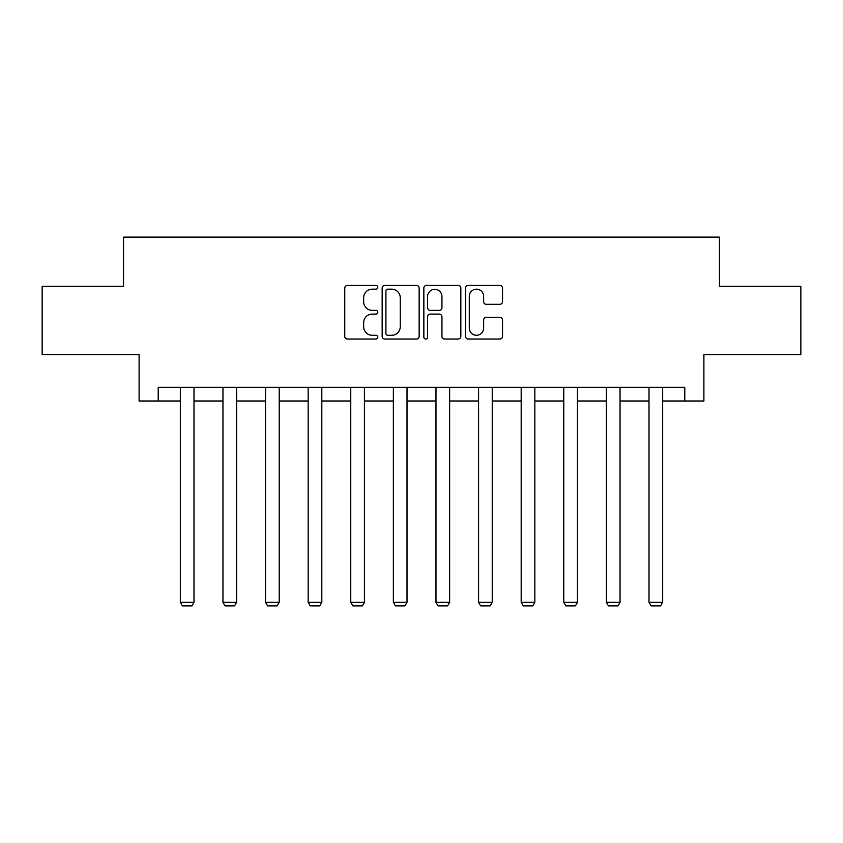 <?xml version="1.0" encoding="UTF-8"?>
<svg xmlns="http://www.w3.org/2000/svg" width="843" height="843" viewBox="0 0 843 843"><rect width="100%" height="100%" fill="white"/><g stroke="black" fill="none" stroke-linecap="round" stroke-linejoin="round"><path stroke-width="1.26" d="M377.801 287.294A1.876 1.876 0 0 0 375.925 285.419L347.442 285.419A2.677 2.677 0 0 0 344.766 288.106L344.766 336.357A2.677 2.677 0 0 0 347.442 339.034L375.925 339.034A1.876 1.876 0 0 0 377.801 337.158A1.876 1.876 0 0 0 375.925 335.282L372.237 335.282A8.578 8.578 0 0 1 363.66 326.705L363.66 322.679A8.578 8.578 0 0 1 372.237 314.102L375.925 314.102A1.876 1.876 0 0 0 377.801 312.226A1.876 1.876 0 0 0 375.925 310.35L372.237 310.35A8.578 8.578 0 0 1 363.66 301.773L363.66 297.748A8.578 8.578 0 0 1 372.237 289.17L375.925 289.17A1.876 1.876 0 0 0 377.801 287.294M499.846 304.323A2.677 2.677 0 0 0 502.523 301.636L502.523 288.106A2.677 2.677 0 0 0 499.846 285.419L468.213 285.419A2.677 2.677 0 0 0 465.536 288.106L465.536 336.357A2.677 2.677 0 0 0 468.213 339.034L499.846 339.034A2.677 2.677 0 0 0 502.523 336.357L502.523 320.003A2.677 2.677 0 0 0 499.846 317.326L486.306 317.326A2.677 2.677 0 0 0 483.629 320.003L483.629 328.117A7.176 7.176 0 0 1 476.453 335.282A7.176 7.176 0 0 1 469.288 328.117L469.288 296.346A7.176 7.176 0 0 1 476.453 289.17A7.176 7.176 0 0 1 483.629 296.346L483.629 301.636A2.677 2.677 0 0 0 486.306 304.323L499.846 304.323M158.221 400.994L158.221 387.337L684.779 387.337L684.779 400.994L703.894 400.994L703.894 354.566L800.85 354.566L800.85 286.283L719.458 286.283L719.458 237.125L123.542 237.125L123.542 286.283L42.15 286.283L42.15 354.566L139.106 354.566L139.106 400.994L180.339 400.994M419.15 288.106A2.677 2.677 0 0 0 416.474 285.419L384.84 285.419A2.677 2.677 0 0 0 382.164 288.106L382.164 336.357A2.677 2.677 0 0 0 384.84 339.034L416.474 339.034A2.677 2.677 0 0 0 419.15 336.357L419.15 288.106M426.526 285.419L458.16 285.419A2.677 2.677 0 0 1 460.836 288.106L460.836 336.357A2.677 2.677 0 0 1 458.16 339.034L444.619 339.034A2.677 2.677 0 0 1 441.943 336.357L441.943 316.789A2.677 2.677 0 0 0 439.256 314.102L430.278 314.102A2.677 2.677 0 0 0 427.601 316.789L427.601 337.158A1.876 1.876 0 0 1 425.726 339.034A1.876 1.876 0 0 1 423.85 337.158L423.85 288.106A2.677 2.677 0 0 1 426.526 285.419M193.995 400.994L222.952 400.994M236.609 400.994L265.556 400.994M279.212 400.994L308.159 400.994M321.815 400.994L350.762 400.994M364.418 400.994L393.365 400.994M407.021 400.994L435.979 400.994M449.635 400.994L478.582 400.994M492.238 400.994L521.185 400.994M534.841 400.994L563.788 400.994M577.444 400.994L606.391 400.994M620.048 400.994L649.005 400.994M662.661 400.994L684.779 400.994M387.791 289.17A1.876 1.876 0 0 0 385.915 291.046L385.915 333.406A1.876 1.876 0 0 0 387.791 335.282L391.679 335.282A8.578 8.578 0 0 0 400.256 326.705L400.256 297.748A8.578 8.578 0 0 0 391.679 289.17L387.791 289.17M441.943 296.483A7.176 7.176 0 0 0 434.767 289.307A7.176 7.176 0 0 0 427.601 296.483L427.601 307.674A2.677 2.677 0 0 0 430.278 310.35L439.256 310.35A2.677 2.677 0 0 0 441.943 307.674L441.943 296.483M193.995 387.337L193.995 602.323L180.339 602.323L180.339 387.337M193.995 602.323L191.951 605.875L182.394 605.875L180.339 602.323M236.609 387.337L236.609 602.323L222.952 602.323L222.952 387.337M236.609 602.323L234.554 605.875L224.997 605.875L222.952 602.323M279.212 387.337L279.212 602.323L265.556 602.323L265.556 387.337M279.212 602.323L277.157 605.875L267.6 605.875L265.556 602.323M321.815 387.337L321.815 602.323L308.159 602.323L308.159 387.337M321.815 602.323L319.771 605.875L310.203 605.875L308.159 602.323M364.418 387.337L364.418 602.323L350.762 602.323L350.762 387.337M364.418 602.323L362.374 605.875L352.817 605.875L350.762 602.323M407.021 387.337L407.021 602.323L393.365 602.323L393.365 387.337M407.021 602.323L404.977 605.875L395.42 605.875L393.365 602.323M449.635 387.337L449.635 602.323L435.979 602.323L435.979 387.337M449.635 602.323L447.58 605.875L438.023 605.875L435.979 602.323M492.238 387.337L492.238 602.323L478.582 602.323L478.582 387.337M492.238 602.323L490.183 605.875L480.626 605.875L478.582 602.323M534.841 387.337L534.841 602.323L521.185 602.323L521.185 387.337M534.841 602.323L532.797 605.875L523.229 605.875L521.185 602.323M577.444 387.337L577.444 602.323L563.788 602.323L563.788 387.337M577.444 602.323L575.4 605.875L565.843 605.875L563.788 602.323M620.048 387.337L620.048 602.323L606.391 602.323L606.391 387.337M620.048 602.323L618.003 605.875L608.446 605.875L606.391 602.323M662.661 387.337L662.661 602.323L649.005 602.323L649.005 387.337M662.661 602.323L660.606 605.875L651.049 605.875L649.005 602.323"/></g></svg>
